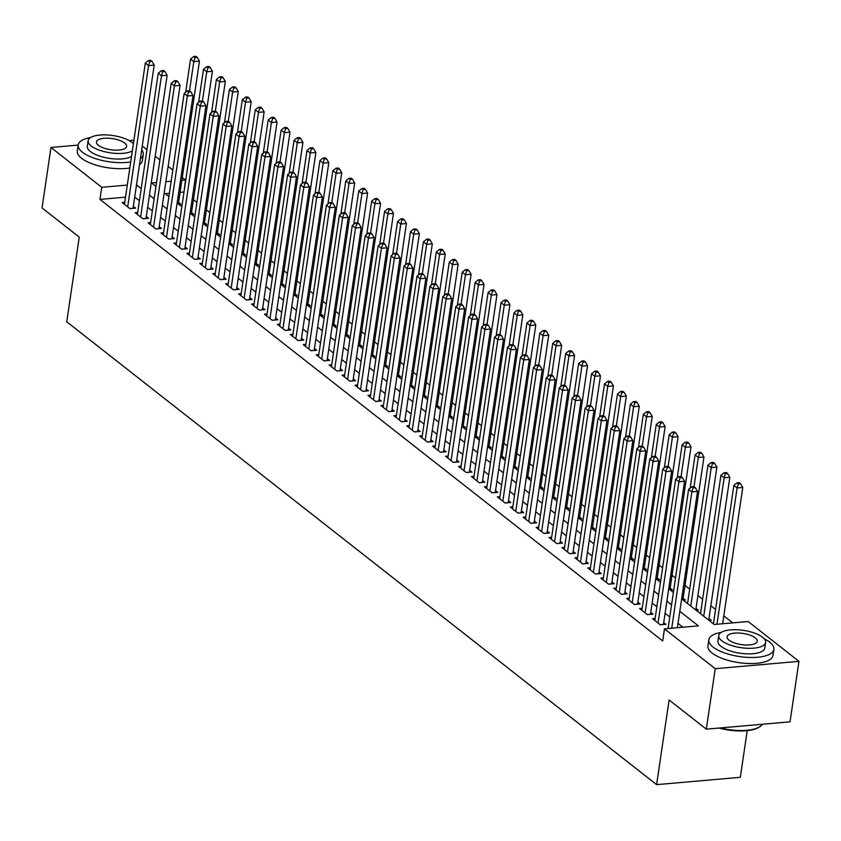 <?xml version="1.0" encoding="UTF-8"?>
<svg xmlns="http://www.w3.org/2000/svg" width="841" height="841" viewBox="0 0 841 841"><rect width="100%" height="100%" fill="white"/><g stroke="black" fill="none" stroke-linecap="round" stroke-linejoin="round"><path stroke-width="1.26" d="M747.218 730.64L740.332 777.305L656.611 784.642L66.744 321.777L79.243 237.12L42.05 207.937L50.975 147.469L78.171 145.083M142.245 146.061L146.944 149.74M155.186 156.205L159.885 159.895M168.126 166.36L172.815 170.04M182.276 177.462L185.472 179.974L181.856 180.289M183.969 192.284L185.472 179.974M732.711 622.876L723.796 615.875M715.554 609.42L710.855 605.73M702.624 599.265L697.925 595.575M689.683 589.11L684.984 585.431M675.533 578.009L672.054 575.276M662.592 567.854L659.113 565.131M649.662 557.709L646.182 554.976M636.721 547.554L633.241 544.831M623.791 537.41L620.311 534.676M610.85 527.254L607.37 524.521M597.919 517.099L594.44 514.377M584.979 506.955L581.499 504.222M572.048 496.8L568.569 494.077M559.107 486.655L555.628 483.922M546.177 476.5L542.697 473.777M533.236 466.356L529.756 463.622M520.306 456.2L516.826 453.467M507.365 446.056L503.885 443.323M494.434 435.901L490.955 433.168M481.494 425.746L478.014 423.023M468.563 415.601L465.084 412.868M455.622 405.446L452.143 402.723M442.681 395.302L439.212 392.568M429.751 385.146L426.271 382.413M416.81 375.002L413.341 372.269M403.88 364.847L400.4 362.114M390.939 354.692L387.47 351.969M378.008 344.547L374.529 341.814M365.068 334.392L361.588 331.669M352.137 324.248L348.658 321.514M339.196 314.092L335.717 311.37M326.266 303.948L322.786 301.215M313.325 293.793L309.845 291.06M300.395 283.638L296.915 280.915M287.454 273.493L283.974 270.76M274.523 263.338L271.044 260.615M261.583 253.194L258.103 250.46M248.652 243.038L245.173 240.316M235.711 232.894L232.232 230.161M222.781 222.739L219.301 220.006M209.84 212.594L206.36 209.861M196.91 202.439L193.43 199.706M681.641 598.908L714.24 624.495L748.175 621.52L798.95 661.352L715.239 668.7L664.464 628.858L698.398 625.883L679.812 611.291M715.239 668.7L706.303 729.168L790.025 721.83L798.95 661.352M655.118 618.482L652.563 618.703L660.322 624.8L665.977 624.295L663.717 622.529M642.188 608.327L639.623 608.558L647.391 614.645L653.047 614.151L650.776 612.374M629.247 598.182L626.692 598.403L634.45 604.5L640.106 603.996L637.846 602.219M616.316 588.027L613.751 588.258L621.51 594.345L627.176 593.851L624.905 592.075M603.375 577.883L600.821 578.103L608.579 584.19L614.235 583.696L611.975 581.919M590.445 567.728L587.88 567.959L595.638 574.046L601.304 573.551L599.034 571.775M577.504 557.583L574.95 557.804L582.708 563.89L588.364 563.396L586.103 561.62M564.574 547.428L562.009 547.649L569.767 553.746L575.423 553.252L573.163 551.475M551.633 537.273L549.078 537.504L556.837 543.591L562.492 543.097L560.232 541.32M538.703 527.128L536.138 527.349L543.896 533.446L549.551 532.942L547.291 531.165M525.762 516.973L523.207 517.204L530.965 523.291L536.621 522.797L534.361 521.021M512.821 506.829L510.266 507.049L518.024 513.136L523.68 512.642L521.42 510.865M499.89 496.674L497.336 496.905L505.094 502.992L510.75 502.498L508.49 500.721M486.95 486.529L484.395 486.75L492.153 492.837L497.809 492.342L495.549 490.566M474.019 476.374L471.454 476.595L479.223 482.692L484.879 482.198L482.618 480.421M461.078 466.229L458.524 466.45L466.282 472.537L471.938 472.043L469.677 470.266M448.148 456.074L445.583 456.295L453.352 462.392L459.007 461.888L456.737 460.111M435.207 445.919L432.652 446.15L440.411 452.237L446.066 451.743L443.806 449.967M422.277 435.775L419.712 435.995L427.48 442.093L433.136 441.588L430.865 439.811M409.336 425.62L406.781 425.851L414.539 431.938L420.195 431.444L417.935 429.667M396.405 415.475L393.84 415.696L401.609 421.783L407.265 421.288L404.994 419.512M383.464 405.32L380.91 405.541L388.668 411.638L394.324 411.144L392.064 409.367M370.534 395.175L367.969 395.396L375.738 401.483L381.394 400.989L379.123 399.212M357.593 385.02L355.039 385.241L362.797 391.338L368.453 390.834L366.192 389.068M344.663 374.865L342.098 375.097L349.867 381.183L355.522 380.689L353.252 378.913M331.722 364.721L329.167 364.941L336.926 371.039L342.581 370.534L340.321 368.757M318.792 354.566L316.227 354.797L323.995 360.884L329.651 360.39L327.38 358.613M305.851 344.421L303.296 344.642L311.054 350.729L316.71 350.234L314.45 348.458M292.92 334.266L290.355 334.497L298.124 340.584L303.78 340.09L301.509 338.313M279.979 324.121L277.425 324.342L285.183 330.429L290.839 329.935L288.579 328.158M267.049 313.966L264.484 314.187L272.242 320.284L277.908 319.79L275.638 318.014M254.108 303.811L251.554 304.043L259.312 310.129L264.968 309.635L262.707 307.859M241.178 293.667L238.613 293.887L246.371 299.985L252.037 299.48L249.766 297.703M228.237 283.512L225.682 283.743L233.441 289.83L239.096 289.336L236.836 287.559M215.307 273.367L212.741 273.588L220.5 279.675L226.155 279.18L223.895 277.404M202.366 263.212L199.811 263.443L207.569 269.53L213.225 269.036L210.965 267.259M189.425 253.067L186.87 253.288L194.628 259.375L200.284 258.881L198.024 257.104M176.494 242.912L173.94 243.133L181.698 249.23L187.354 248.736L185.094 246.96M163.553 232.768L160.999 232.989L168.757 239.075L174.413 238.581L172.153 236.805M150.623 222.613L148.058 222.833L155.827 228.931L161.483 228.426L159.222 226.649M137.682 212.458L135.128 212.689L142.886 218.776L148.542 218.282L146.281 216.505M178.797 204.342L180.857 204.163L178.597 202.387M191.727 214.487L193.798 214.308L191.538 212.531M204.668 224.642L206.728 224.463L204.468 222.686M217.598 234.797L219.669 234.607L217.409 232.831M230.539 244.941L232.6 244.763L230.339 242.986M243.47 255.096L245.54 254.918L243.28 253.141M256.41 265.241L258.481 265.062L256.211 263.286M269.341 275.396L271.412 275.217L269.152 273.441M282.282 285.541L284.353 285.362L282.082 283.585M295.223 295.696L297.283 295.517L295.023 293.74M308.153 305.851L310.224 305.661L307.953 303.885M321.094 315.995L323.154 315.817L320.894 314.04M334.024 326.15L336.095 325.961L333.824 324.184M346.965 336.295L349.026 336.116L346.765 334.34M359.895 346.45L361.966 346.271L359.696 344.495M372.836 356.595L374.897 356.416L372.637 354.639M385.767 366.75L387.838 366.571L385.567 364.794M398.708 376.905L400.768 376.715L398.508 374.939M411.638 387.049L413.709 386.871L411.438 385.094M424.579 397.204L426.639 397.015L424.379 395.238M437.509 407.349L439.58 407.17L437.309 405.394M450.45 417.504L452.511 417.325L450.25 415.549M463.38 427.649L465.451 427.47L463.181 425.693M476.321 437.804L478.382 437.625L476.122 435.848M489.252 447.948L491.323 447.769L489.063 445.993M502.193 458.103L504.253 457.925L501.993 456.148M515.123 468.258L517.194 468.069L514.934 466.292M528.064 478.403L530.124 478.224L527.864 476.448M540.994 488.558L543.065 488.369L540.805 486.603M553.935 498.702L555.996 498.524L553.735 496.747M566.866 508.858L568.937 508.679L566.676 506.902M579.806 519.002L581.867 518.823L579.607 517.047M592.737 529.157L594.808 528.978L592.548 527.202M605.678 539.312L607.749 539.123L605.478 537.346M618.608 549.457L620.679 549.278L618.419 547.502M631.549 559.612L633.62 559.423L631.349 557.646M644.49 569.756L646.55 569.578L644.29 567.801M657.42 579.912L659.491 579.733L657.22 577.956M670.361 590.056L672.422 589.877L670.161 588.101M683.291 600.211L685.362 600.032L683.092 598.256M696.232 610.366L698.293 610.177L696.033 608.4M709.163 620.511L711.234 620.332L708.963 618.555M183.685 192.063L180.079 192.379M169.388 193.314L165.214 193.682M125.509 197.162L99.963 199.412L662.676 640.958L664.464 628.858M682.934 627.239L678.025 623.391M669.783 616.926L665.084 613.236M656.853 606.771L652.153 603.092M643.912 596.626L639.213 592.937M630.981 586.471L626.282 582.781M618.04 576.327L613.341 572.637M605.11 566.172L600.411 562.482M592.169 556.017L587.47 552.337M579.239 545.872L574.54 542.182M566.298 535.717L561.599 532.038M553.357 525.572L548.668 521.883M540.427 515.417L535.728 511.727M527.486 505.273L522.797 501.583M514.555 495.118L509.856 491.428M501.614 484.963L496.915 481.283M488.684 474.818L483.985 471.128M475.743 464.663L471.044 460.984M462.813 454.518L458.114 450.829M449.872 444.363L445.173 440.673M436.942 434.219L432.242 430.529M424.001 424.064L419.302 420.374M411.07 413.919L406.371 410.229M398.129 403.764L393.43 400.074M385.199 393.609L380.5 389.93M372.258 383.464L367.559 379.775M359.328 373.309L354.629 369.63M346.387 363.165L341.688 359.475M333.457 353.01L328.757 349.32M320.516 342.865L315.817 339.175M307.585 332.71L302.886 329.02M294.644 322.555L289.945 318.876M281.714 312.41L277.015 308.721M268.773 302.255L264.074 298.576M255.843 292.111L251.144 288.421M242.902 281.956L238.203 278.266M229.971 271.811L225.272 268.121M217.031 261.656L212.331 257.966M204.09 251.501L199.401 247.822M191.159 241.356L186.46 237.667M178.218 231.201L173.519 227.522M165.288 221.057L160.589 217.367M152.347 210.902L147.648 207.222M139.417 200.757L134.718 197.067M124.752 202.313L122.187 202.534L129.956 208.631L135.611 208.126L133.341 206.35M129.188 140.615L133.919 140.195M706.303 729.168L669.11 699.985L656.611 784.642M99.963 199.412L101.75 187.312L50.975 147.469M127.296 185.073L101.75 187.312M671.57 604.826L666.871 601.147M658.64 594.682L653.941 590.992M645.699 584.527L641 580.847M632.758 574.382L628.069 570.692M619.828 564.227L615.128 560.537M606.887 554.082L602.198 550.392M593.956 543.927L589.257 540.237M581.015 533.772L576.316 530.093M568.085 523.628L563.386 519.938M555.144 513.473L550.445 509.793M542.214 503.328L537.515 499.638M529.273 493.173L524.574 489.483M516.342 483.028L511.643 479.338M503.402 472.873L498.702 469.183M490.471 462.718L485.772 459.039M477.53 452.574L472.831 448.884M464.6 442.419L459.901 438.739M451.659 432.274L446.96 428.584M438.729 422.119L434.03 418.44M425.788 411.974L421.089 408.284M412.857 401.819L408.158 398.129M399.917 391.675L395.217 387.985M386.986 381.52L382.287 377.83M374.045 371.365L369.346 367.685M361.115 361.22L356.416 357.53M348.174 351.065L343.475 347.386M335.244 340.92L330.545 337.23M322.303 330.765L317.604 327.075M309.372 320.621L304.673 316.931M296.431 310.466L291.732 306.776M283.491 300.311L278.802 296.631M270.56 290.166L265.861 286.476M257.619 280.011L252.92 276.332M244.689 269.866L239.99 266.176M231.748 259.711L227.049 256.021M218.818 249.567L214.119 245.877M205.877 239.412L201.178 235.722M192.946 229.257L188.247 225.577M180.006 219.112L175.306 215.422M167.075 208.957L162.376 205.278M154.134 198.812L149.435 195.123M141.204 188.657L136.505 184.978M156.542 182.508L151.527 182.949L155.963 186.429M164.205 192.894L168.904 196.573M177.136 203.038L181.835 206.728M190.077 213.194L194.776 216.883M203.007 223.338L207.706 227.028M215.948 233.493L220.647 237.183M228.878 243.648L233.577 247.328M241.819 253.793L246.518 257.483M254.749 263.948L259.449 267.627M267.69 274.092L272.389 277.782M280.621 284.247L285.32 287.937M293.562 294.392L298.261 298.082M306.502 304.547L311.191 308.237M319.433 314.702L324.132 318.382M332.374 324.847L337.062 328.537M345.304 335.002L350.003 338.681M358.245 345.146L362.944 348.836M371.175 355.301L375.874 358.981M384.116 365.446L388.815 369.136M397.047 375.601L401.746 379.291M409.988 385.746L414.687 389.436M422.918 395.901L427.617 399.591M435.859 406.056L440.558 409.735M448.789 416.2L453.488 419.89M461.73 426.355L466.429 430.035M474.66 436.5L479.359 440.19M487.601 446.655L492.3 450.345M500.532 456.8L505.231 460.49M513.473 466.955L518.172 470.645M526.403 477.11L531.102 480.789M539.344 487.254L544.043 490.944M552.274 497.409L556.973 501.089M565.215 507.554L569.914 511.244M578.145 517.709L582.845 521.399M591.086 527.854L595.785 531.544M604.017 538.009L608.716 541.699M616.958 548.164L621.657 551.843M629.888 558.308L634.587 561.998M642.829 568.463L647.528 572.143M655.77 578.608L660.458 582.298M668.7 588.763L673.399 592.442M171.165 181.225L165.856 181.688M129.882 208.568L133.057 208.284L154.208 65.093L148.552 65.598L127.685 206.854M149.74 61.54L152 61.34L150.707 60.321L148.447 60.52L149.74 61.54L148.552 65.598L145.314 63.054L124.457 204.31M154.208 65.093L152 61.34M148.447 60.52L145.314 63.054M178.355 203.995L199.454 61.13L193.798 61.624L190.571 59.091L185.672 92.258M189.498 90.775L193.798 61.624L194.986 57.566L197.257 57.367L195.964 56.358L193.693 56.557L194.986 57.566M190.571 59.091L193.693 56.557M197.257 57.367L199.454 61.13M90.586 137.556A32.883 12.131 8.4 0 0 78.192 144.936A32.883 12.131 8.4 0 0 82.439 152.221A32.883 12.131 8.4 0 0 130.712 161.956M78.192 144.936L77.298 150.981A32.883 12.131 8.4 0 0 81.545 158.266A32.883 12.131 8.4 0 0 129.819 168M131.522 156.468A23.674 8.736 -171.6 0 1 111.18 158.613A23.674 8.736 -171.6 0 1 90.365 151.527A23.674 8.736 -171.6 0 1 87.306 146.281L88.126 140.72A23.674 8.736 8.4 0 0 91.185 145.966A23.674 8.736 8.4 0 0 112 153.051A23.674 8.736 8.4 0 0 132.342 150.896M133.393 143.748A23.674 8.736 8.4 0 0 131.911 142.392A23.674 8.736 8.4 0 0 106.145 134.907A23.674 8.736 8.4 0 0 88.126 140.72M98.429 145.325A15.254 5.635 8.4 0 0 115.028 150.15A15.254 5.635 8.4 0 0 126.644 146.408A15.254 5.635 8.4 0 0 124.668 143.023A15.254 5.635 8.4 0 0 108.069 138.208A15.254 5.635 8.4 0 0 96.452 141.95A15.254 5.635 8.4 0 0 98.429 145.325M139.511 164.615A32.883 12.131 8.4 0 0 142.36 160.589L143.254 154.544A32.883 12.131 8.4 0 0 141.687 149.866M140.405 158.571A32.883 12.131 8.4 0 0 143.254 154.544M721.21 632.39A32.883 12.131 8.4 0 0 708.816 639.77A32.883 12.131 8.4 0 0 713.063 647.055A32.883 12.131 8.4 0 0 748.847 657.452A32.883 12.131 8.4 0 0 773.878 649.378A32.883 12.131 8.4 0 0 769.631 642.093A32.883 12.131 8.4 0 0 764.143 638.729M708.816 639.77L707.922 645.825A32.883 12.131 8.4 0 0 712.169 653.1A32.883 12.131 8.4 0 0 747.964 663.496A32.883 12.131 8.4 0 0 772.984 655.423L773.878 649.378M765.594 642.471L764.774 648.033A23.674 8.736 -171.6 0 1 746.755 653.846A23.674 8.736 -171.6 0 1 720.979 646.361A23.674 8.736 -171.6 0 1 717.93 641.115L718.75 635.554A23.674 8.736 8.4 0 0 721.809 640.8A23.674 8.736 8.4 0 0 747.575 648.285A23.674 8.736 8.4 0 0 765.594 642.471A23.674 8.736 8.4 0 0 762.535 637.226A23.674 8.736 8.4 0 0 736.769 629.741A23.674 8.736 8.4 0 0 718.75 635.554M729.042 640.169A15.254 5.635 8.4 0 0 745.652 644.984A15.254 5.635 8.4 0 0 757.257 641.241A15.254 5.635 8.4 0 0 755.292 637.867A15.254 5.635 8.4 0 0 738.682 633.042A15.254 5.635 8.4 0 0 727.076 636.784A15.254 5.635 8.4 0 0 729.042 640.169M720.306 727.938A32.883 12.131 8.4 0 0 759.717 726.803A32.883 12.131 8.4 0 0 762.409 724.248M759.297 727.045A32.095 11.837 -171.6 0 1 758.908 727.307A32.095 11.837 -171.6 0 1 719.034 728.054M142.812 218.723L145.998 218.439L167.138 75.248L161.483 75.743L140.626 216.999M162.67 71.685L164.941 71.496L163.648 70.476L161.377 70.676L162.67 71.685L161.483 75.743L158.255 73.209L137.388 214.466M167.138 75.248L164.941 71.496M161.377 70.676L158.255 73.209M155.753 228.868L158.928 228.594L180.079 85.393L174.423 85.898L153.556 227.154M175.611 81.84L177.871 81.64L176.578 80.631L174.318 80.82L175.611 81.84L174.423 85.898L171.186 83.354L150.329 224.61M180.079 85.393L177.871 81.64M174.318 80.82L171.186 83.354M168.684 239.023L171.869 238.739L193.01 95.548L187.354 96.042L166.497 237.299M188.542 91.995L190.812 91.795L189.519 90.775L187.249 90.975L188.542 91.995L187.354 96.042L184.126 93.509L163.259 234.765M193.01 95.548L190.812 91.795M187.249 90.975L184.126 93.509M181.624 249.167L184.799 248.894L205.95 105.703L200.295 106.197L179.427 247.454M201.483 102.139L203.743 101.94L202.45 100.931L200.19 101.13L201.483 102.139L200.295 106.197L197.057 103.653L176.2 244.91M205.95 105.703L203.743 101.94M200.19 101.13L197.057 103.653M191.296 214.15L212.395 71.275L206.739 71.769L203.501 69.235L198.602 102.413M202.429 100.931L206.739 71.769L207.927 67.722L210.187 67.522L208.894 66.502L206.634 66.702L207.927 67.722M203.501 69.235L206.634 66.702M210.187 67.522L212.395 71.275M204.226 224.305L225.325 81.43L219.669 81.924L216.442 79.39L211.543 112.557M215.37 111.075L219.669 81.924L220.868 77.866L223.128 77.666L221.835 76.657L219.564 76.857L220.868 77.866M216.442 79.39L219.564 76.857M223.128 77.666L225.325 81.43M217.167 234.45L238.266 91.574L232.61 92.079L229.372 89.535L224.473 122.712M228.3 121.23L232.61 92.079L233.798 88.021L236.058 87.821L234.765 86.802L232.505 87.001L233.798 88.021M229.372 89.535L232.505 87.001M236.058 87.821L238.266 91.574M230.098 244.605L251.196 101.729L245.54 102.224L242.313 99.69L237.414 132.857M241.241 131.385L245.54 102.224L246.739 98.166L248.999 97.977L247.706 96.957L245.446 97.157L246.739 98.166M242.313 99.69L245.446 97.157M248.999 97.977L251.196 101.729M194.555 259.322L197.74 259.039L218.881 115.848L213.225 116.342L192.368 257.598M214.423 112.295L216.684 112.095L215.391 111.075L213.12 111.275L214.423 112.295L213.225 116.342L209.998 113.808L189.13 255.065M218.881 115.848L216.684 112.095M213.12 111.275L209.998 113.808M243.038 254.749L264.137 111.885L258.481 112.379L255.244 109.835L250.345 143.012M254.192 141.53L251.932 141.73L253.225 142.739L255.485 142.539L254.192 141.53L258.481 112.379L259.669 108.321L261.929 108.121L260.636 107.112L258.376 107.301L259.669 108.321M255.244 109.835L258.376 107.301M261.929 108.121L264.137 111.885M207.496 269.467L210.671 269.194L231.822 126.003L226.166 126.497L205.309 267.753M227.354 122.439L229.614 122.239L228.321 121.23L226.061 121.43L227.354 122.439L226.166 126.497L222.928 123.963L202.071 265.22M231.822 126.003L229.614 122.239M226.061 121.43L222.928 123.963M255.969 264.904L277.067 122.029L271.412 122.523L268.184 119.99L263.286 153.157M267.133 151.685L264.873 151.874L266.166 152.894L268.426 152.694L267.133 151.685L271.412 122.523L272.61 118.476L274.87 118.276L273.577 117.256L271.317 117.456L272.61 118.476M268.184 119.99L271.317 117.456M274.87 118.276L277.067 122.029M220.426 279.622L223.611 279.338L244.752 136.147L239.096 136.652L218.239 277.908M240.295 132.594L242.555 132.394L241.262 131.375L239.002 131.574L240.295 132.594L239.096 136.652L235.869 134.108L215.002 275.364M244.752 136.147L242.555 132.394M239.002 131.574L235.869 134.108M268.91 275.049L290.008 132.184L284.353 132.678L281.115 130.134L276.216 163.312M280.064 161.829L277.803 162.029L279.096 163.049L281.357 162.849L280.064 161.829L284.353 132.678L285.541 128.62L287.801 128.421L286.508 127.412L284.247 127.611L285.541 128.62M281.115 130.134L284.247 127.611M287.801 128.421L290.008 132.184M233.367 289.767L236.542 289.493L257.693 146.302L252.037 146.797L231.18 288.053M253.225 142.739L252.037 146.797L248.799 144.263L227.943 285.52M257.693 146.302L255.485 142.539M251.932 141.73L248.799 144.263M281.851 285.204L302.939 142.329L297.283 142.823L294.056 140.289L289.157 173.456M293.004 171.984L290.744 172.184L292.037 173.193L294.297 172.994L293.004 171.984L297.283 142.823L298.481 138.776L300.742 138.576L299.449 137.556L297.188 137.756L298.481 138.776M294.056 140.289L297.188 137.756M300.742 138.576L302.939 142.329M246.297 299.922L249.483 299.648L270.623 156.447L264.968 156.952L244.111 298.208M266.166 152.894L264.968 156.952L261.74 154.408L240.873 295.664M270.623 156.447L268.426 152.694M264.873 151.874L261.74 154.408M294.781 295.349L315.88 152.484L310.224 152.978L306.986 150.444L302.087 183.611M305.935 182.129L303.675 182.329L304.968 183.349L307.228 183.149L305.935 182.129L310.224 152.978L311.412 148.92L313.672 148.72L312.379 147.711L310.119 147.911L311.412 148.92M306.986 150.444L310.119 147.911M313.672 148.72L315.88 152.484M259.238 310.077L262.413 309.793L283.564 166.602L277.908 167.096L257.052 308.353M279.096 163.049L277.908 167.096L274.671 164.563L253.814 305.819M283.564 166.602L281.357 162.849M277.803 162.029L274.671 164.563M307.722 305.504L328.81 162.628L323.154 163.133L319.927 160.589L315.028 193.766M318.855 192.284L323.154 163.133L324.353 159.075L326.613 158.875L325.32 157.856L323.06 158.055L324.353 159.075M319.927 160.589L323.06 158.055M326.613 158.875L328.81 162.628M272.169 320.221L275.354 319.948L296.495 176.757L290.839 177.251L269.982 318.508M292.037 173.193L290.839 177.251L287.611 174.707L266.744 315.964M296.495 176.757L294.297 172.994M290.744 172.184L287.611 174.707M320.652 315.659L341.751 172.783L336.095 173.278L332.857 170.744L327.958 203.911M331.785 202.439L336.095 173.278L337.283 169.22L339.543 169.03L338.25 168.011L335.99 168.211L337.283 169.22M332.857 170.744L335.99 168.211M339.543 169.03L341.751 172.783M285.11 330.376L288.295 330.093L309.435 186.902L303.78 187.396L282.923 328.652M304.968 183.349L303.78 187.396L300.542 184.862L279.685 326.119M309.435 186.902L307.228 183.149M303.675 182.329L300.542 184.862M333.593 325.803L354.681 182.928L349.026 183.433L345.798 180.889L340.899 214.066M344.726 212.584L349.026 183.433L350.224 179.375L352.484 179.175L351.191 178.166L348.931 178.355L350.224 179.375M345.798 180.889L348.931 178.355M352.484 179.175L354.681 182.928M346.524 335.958L367.622 193.083L361.966 193.577L358.729 191.044L353.83 224.211M357.656 222.739L361.966 193.577L363.154 189.53L365.415 189.33L364.121 188.31L361.861 188.51L363.154 189.53M358.729 191.044L361.861 188.51M365.415 189.33L367.622 193.083M359.464 346.103L380.563 203.238L374.897 203.732L371.669 201.188L366.771 234.366M370.618 232.883L368.358 233.083L369.651 234.092L371.911 233.903L370.618 232.883L374.897 203.732L376.095 199.674L378.355 199.475L377.062 198.465L374.802 198.665L376.095 199.674M371.669 201.188L374.802 198.665M378.355 199.475L380.563 203.238M298.04 340.521L301.225 340.248L322.366 197.057L316.71 197.551L295.853 338.807M317.909 193.493L320.169 193.293L318.876 192.284L316.615 192.484L317.909 193.493L316.71 197.551L313.483 195.017L292.626 336.274M322.366 197.057L320.169 193.293M316.615 192.484L313.483 195.017M310.981 350.676L314.166 350.392L335.307 207.201L329.651 207.695L308.794 348.952M330.839 203.648L333.099 203.448L331.806 202.429L329.546 202.628L330.839 203.648L329.651 207.695L326.413 205.162L305.556 346.418M335.307 207.201L333.099 203.448M329.546 202.628L326.413 205.162M323.911 360.821L327.096 360.547L348.237 217.356L342.581 217.851L321.725 359.107M343.78 213.793L346.04 213.593L344.747 212.584L342.487 212.784L343.78 213.793L342.581 217.851L339.354 215.317L318.497 356.573M348.237 217.356L346.04 213.593M342.487 212.784L339.354 215.317M372.395 356.258L393.493 213.383L387.838 213.877L384.6 211.343L379.701 244.51M383.549 243.038L381.288 243.228L382.581 244.247L384.842 244.048L383.549 243.038L387.838 213.877L389.026 209.829L391.296 209.63L389.993 208.61L387.733 208.81L389.026 209.829M384.6 211.343L387.733 208.81M391.296 209.63L393.493 213.383M336.852 370.976L340.037 370.692L361.178 227.501L355.522 228.006L334.665 369.262M356.71 223.948L358.97 223.748L357.677 222.728L355.417 222.928L356.71 223.948L355.522 228.006L352.284 225.462L331.428 366.718M361.178 227.501L358.97 223.748M355.417 222.928L352.284 225.462M385.336 366.403L406.434 223.538L400.768 224.032L397.541 221.498L392.642 254.665M396.489 253.183L394.229 253.383L395.522 254.403L397.782 254.203L396.489 253.183L400.768 224.032L401.966 219.974L404.227 219.774L402.934 218.765L400.673 218.965L401.966 219.974M397.541 221.498L400.673 218.965M404.227 219.774L406.434 223.538M349.782 381.131L352.968 380.847L374.119 237.656L368.453 238.15L347.596 379.407M369.651 234.092L368.453 238.15L365.225 235.617L344.368 376.873M374.119 237.656L371.911 233.903M368.358 233.083L365.225 235.617M398.266 376.558L419.365 233.682L413.709 234.187L410.471 231.643L405.572 264.82M409.42 263.338L407.16 263.538L408.453 264.547L410.723 264.347L409.42 263.338L413.709 234.187L414.897 230.129L417.168 229.929L415.864 228.91L413.604 229.109L414.897 230.129M410.471 231.643L413.604 229.109M417.168 229.929L419.365 233.682M362.723 391.275L365.909 391.002L387.049 247.811L381.394 248.305L360.537 389.562M382.581 244.247L381.394 248.305L378.156 245.761L357.299 387.018M387.049 247.811L384.842 244.048M381.288 243.228L378.156 245.761M411.207 386.713L432.306 243.837L426.65 244.332L423.412 241.798L418.513 274.965M422.361 273.483L420.101 273.682L421.394 274.702L423.654 274.502L422.361 273.483L426.65 244.332L427.838 240.274L430.098 240.074L428.805 239.065L426.545 239.264L427.838 240.274M423.412 241.798L426.545 239.264M430.098 240.074L432.306 243.837M375.664 401.43L378.839 401.146L399.99 257.956L394.324 258.45L373.467 399.706M395.522 254.403L394.324 258.45L391.097 255.916L370.24 397.173M399.99 257.956L397.782 254.203M394.229 253.383L391.097 255.916M424.137 396.857L445.236 253.982L439.58 254.487L436.342 251.943L431.444 285.12M435.281 283.638L439.58 254.487L440.768 250.429L443.039 250.229L441.746 249.22L439.475 249.409L440.768 250.429M436.342 251.943L439.475 249.409M443.039 250.229L445.236 253.982M388.595 411.575L391.78 411.302L412.92 268.111L407.265 268.605L386.408 409.861M408.453 264.547L407.265 268.605L404.027 266.061L383.17 407.317M412.92 268.111L410.723 264.347M407.16 263.538L404.027 266.061M437.078 407.012L458.177 264.137L452.521 264.631L449.283 262.098L444.384 295.265M448.211 293.793L452.521 264.631L453.709 260.584L455.969 260.384L454.676 259.364L452.416 259.564L453.709 260.584M449.283 262.098L452.416 259.564M455.969 260.384L458.177 264.137M401.535 421.73L404.71 421.446L425.861 278.255L420.206 278.749L399.338 420.006M421.394 274.702L420.206 278.749L416.968 276.216L396.111 417.472M425.861 278.255L423.654 274.502M420.101 273.682L416.968 276.216M450.009 417.157L471.107 274.292L465.451 274.786L462.214 272.242L457.325 305.42M461.152 303.937L465.451 274.786L466.639 270.728L468.91 270.529L467.617 269.519L465.346 269.719L466.639 270.728M462.214 272.242L465.346 269.719M468.91 270.529L471.107 274.292M414.466 431.875L417.651 431.601L438.792 288.41L433.136 288.905L412.279 430.161M434.324 284.847L436.595 284.647L435.302 283.638L433.031 283.837L434.324 284.847L433.136 288.905L429.898 286.371L409.041 427.627M438.792 288.41L436.595 284.647M433.031 283.837L429.898 286.371M462.949 427.312L484.048 284.437L478.392 284.931L475.154 282.397L470.256 315.564M474.082 314.092L478.392 284.931L479.58 280.883L481.84 280.684L480.547 279.664L478.287 279.864L479.58 280.883M475.154 282.397L478.287 279.864M481.84 280.684L484.048 284.437M427.407 442.03L430.581 441.746L451.733 298.555L446.077 299.06L425.21 440.316M447.265 295.002L449.525 294.802L448.232 293.782L445.972 293.982L447.265 295.002L446.077 299.06L442.839 296.516L421.982 437.772M451.733 298.555L449.525 294.802M445.972 293.982L442.839 296.516M440.337 452.185L443.522 451.901L464.663 308.71L459.007 309.204L438.15 450.461M460.195 305.146L462.466 304.957L461.173 303.937L458.902 304.137L460.195 305.146L459.007 309.204L455.769 306.671L434.913 447.927M464.663 308.71L462.466 304.957M458.902 304.137L455.769 306.671M453.278 462.329L456.453 462.056L477.604 318.855L471.948 319.359L451.081 460.616M473.136 315.301L475.396 315.102L474.103 314.092L471.843 314.282L473.136 315.301L471.948 319.359L468.71 316.815L447.854 458.072M477.604 318.855L475.396 315.102M471.843 314.282L468.71 316.815M475.88 437.457L496.978 294.592L491.323 295.086L488.085 292.542L483.197 325.719M487.044 324.237L484.773 324.437L486.066 325.456L488.337 325.257L487.044 324.237L491.323 295.086L492.511 291.028L494.781 290.828L493.488 289.819L491.218 290.019L492.511 291.028M488.085 292.542L491.218 290.019M494.781 290.828L496.978 294.592M488.821 447.612L509.919 304.736L504.264 305.23L501.026 302.697L496.127 335.874M499.975 334.392L497.714 334.592L499.007 335.601L501.268 335.401L499.975 334.392L504.264 305.23L505.452 301.183L507.712 300.983L506.419 299.964L504.158 300.163L505.452 301.183M501.026 302.697L504.158 300.163M507.712 300.983L509.919 304.736M501.751 457.756L522.85 314.891L517.194 315.386L513.967 312.852L509.068 346.019M512.915 344.537L510.645 344.736L511.938 345.756L514.208 345.556L512.915 344.537L517.194 315.386L518.382 311.328L520.653 311.128L519.36 310.119L517.089 310.318L518.382 311.328M513.967 312.852L517.089 310.318M520.653 311.128L522.85 314.891M466.208 472.484L469.394 472.2L490.534 329.01L484.879 329.504L464.022 470.76M486.066 325.456L484.879 329.504L481.641 326.97L460.784 468.227M490.534 329.01L488.337 325.257M484.773 324.437L481.641 326.97M514.692 467.911L535.791 325.036L530.135 325.541L526.897 322.997L521.998 356.174M525.846 354.692L523.586 354.891L524.879 355.901L527.139 355.701L525.846 354.692L530.135 325.541L531.323 321.483L533.583 321.283L532.29 320.263L530.03 320.463L531.323 321.483M526.897 322.997L530.03 320.463M533.583 321.283L535.791 325.036M479.149 482.629L482.324 482.356L503.475 339.165L497.819 339.659L476.952 480.915M499.007 335.601L497.819 339.659L494.582 337.115L473.725 478.371M503.475 339.165L501.268 335.401M497.714 334.592L494.582 337.115M527.622 478.066L548.721 335.191L543.065 335.685L539.838 333.152L534.939 366.319M538.787 364.836L536.516 365.036L537.82 366.056L540.08 365.856L538.787 364.836L543.065 335.685L544.264 331.627L546.524 331.438L545.231 330.418L542.96 330.618L544.264 331.627M539.838 333.152L542.96 330.618M546.524 331.438L548.721 335.191M492.08 492.784L495.265 492.5L516.406 349.309L510.75 349.803L489.893 491.06M511.938 345.756L510.75 349.803L507.522 347.27L486.655 488.526M516.406 349.309L514.208 345.556M510.645 344.736L507.522 347.27M540.563 488.211L561.662 345.346L556.006 345.84L552.768 343.296L547.869 376.474M551.717 374.991L549.457 375.191L550.75 376.2L553.01 376.001L551.717 374.991L556.006 345.84L557.194 341.782L559.454 341.583L558.161 340.573L555.901 340.763L557.194 341.782M552.768 343.296L555.901 340.763M559.454 341.583L561.662 345.346M505.02 502.929L508.195 502.655L529.346 359.464L523.691 359.959L502.823 501.215M524.879 355.901L523.691 359.959L520.453 357.425L499.596 498.681M529.346 359.464L527.139 355.701M523.586 354.891L520.453 357.425M553.494 498.366L574.592 355.491L568.937 355.985L565.709 353.451L560.81 386.618M564.637 385.146L568.937 355.985L570.135 351.937L572.395 351.738L571.102 350.718L568.831 350.918L570.135 351.937M565.709 353.451L568.831 350.918M572.395 351.738L574.592 355.491M517.951 513.084L521.136 512.8L542.277 369.609L536.621 370.103L515.764 511.37M537.82 366.056L536.621 370.103L533.394 367.57L512.526 508.826M542.277 369.609L540.08 365.856M536.516 365.036L533.394 367.57M530.892 523.228L534.067 522.955L555.218 379.764L549.562 380.258L528.705 521.515M550.75 376.2L549.562 380.258L546.324 377.725L525.467 518.981M555.218 379.764L553.01 376.001M549.457 375.191L546.324 377.725M543.822 533.383L547.007 533.11L568.148 389.909L562.492 390.413L541.636 531.67M563.691 386.355L565.951 386.156L564.658 385.136L562.387 385.336L563.691 386.355L562.492 390.413L559.265 387.869L538.398 529.126M568.148 389.909L565.951 386.156M562.387 385.336L559.265 387.869M566.435 508.511L587.533 365.646L581.877 366.14L578.64 363.596L573.741 396.773M577.567 395.291L581.877 366.14L583.065 362.082L585.325 361.882L584.032 360.873L581.772 361.073L583.065 362.082M578.64 363.596L581.772 361.073M585.325 361.882L587.533 365.646M579.365 518.666L600.463 375.79L594.808 376.284L591.58 373.751L586.682 406.918M590.508 405.446L594.808 376.284L596.006 372.237L598.266 372.037L596.973 371.018L594.713 371.217L596.006 372.237M591.58 373.751L594.713 371.217M598.266 372.037L600.463 375.79M592.306 528.81L613.404 385.945L607.749 386.44L604.511 383.906L599.612 417.073M603.439 415.591L607.749 386.44L608.937 382.382L611.197 382.182L609.904 381.173L607.644 381.372L608.937 382.382M604.511 383.906L607.644 381.372M611.197 382.182L613.404 385.945M556.763 543.538L559.938 543.254L581.089 400.064L575.433 400.558L554.576 541.814M576.621 396.5L578.881 396.311L577.588 395.291L575.328 395.491L576.621 396.5L575.433 400.558L572.195 398.024L551.339 539.281M581.089 400.064L578.881 396.311M575.328 395.491L572.195 398.024M605.236 538.965L626.335 396.09L620.679 396.595L617.452 394.051L612.553 427.228M616.4 425.746L614.14 425.945L615.433 426.955L617.693 426.755L616.4 425.746L620.679 396.595L621.877 392.537L624.138 392.337L622.845 391.317L620.584 391.517L621.877 392.537M617.452 394.051L620.584 391.517M624.138 392.337L626.335 396.09M569.693 553.683L572.879 553.41L594.019 410.219L588.364 410.713L567.507 551.969M589.562 406.655L591.822 406.455L590.529 405.446L588.269 405.646L589.562 406.655L588.364 410.713L585.136 408.169L564.269 549.425M594.019 410.219L591.822 406.455M588.269 405.646L585.136 408.169M618.177 549.12L639.276 406.245L633.62 406.739L630.382 404.206L625.483 437.373M629.331 435.89L627.071 436.09L628.364 437.11L630.624 436.91L629.331 435.89L633.62 406.739L634.808 402.681L637.068 402.492L635.775 401.472L633.515 401.672L634.808 402.681M630.382 404.206L633.515 401.672M637.068 402.492L639.276 406.245M582.634 563.838L585.809 563.554L606.96 420.363L601.304 420.857L580.448 562.114M602.492 416.81L604.753 416.61L603.46 415.591L601.199 415.79L602.492 416.81L601.304 420.857L598.067 418.324L577.21 559.58M606.96 420.363L604.753 416.61M601.199 415.79L598.067 418.324M631.118 559.265L652.206 416.39L646.55 416.894L643.323 414.35L638.424 447.528M642.272 446.045L640.012 446.245L641.305 447.254L643.565 447.055L642.272 446.045L646.55 416.894L647.749 412.836L650.009 412.637L648.716 411.627L646.456 411.817L647.749 412.836M643.323 414.35L646.456 411.817M650.009 412.637L652.206 416.39M595.565 573.982L598.75 573.709L619.891 430.518L614.235 431.012L593.378 572.269M615.433 426.955L614.235 431.012L611.008 428.468L590.14 569.735M619.891 430.518L617.693 426.755M614.14 425.945L611.008 428.468M644.048 569.42L665.147 426.545L659.491 427.039L656.253 424.505L651.355 457.672M655.202 456.19L652.942 456.39L654.235 457.409L656.495 457.21L655.202 456.19L659.491 427.039L660.679 422.991L662.939 422.792L661.646 421.772L659.386 421.972L660.679 422.991M656.253 424.505L659.386 421.972M662.939 422.792L665.147 426.545M608.506 584.138L611.691 583.854L632.831 440.663L627.176 441.157L606.319 582.414M628.364 437.11L627.176 441.157L623.938 438.624L603.081 579.88M632.831 440.663L630.624 436.91M627.071 436.09L623.938 438.624M656.989 579.565L678.077 436.7L672.422 437.194L669.194 434.65L664.295 467.827M668.143 466.345L665.883 466.545L667.176 467.554L669.436 467.365L668.143 466.345L672.422 437.194L673.62 433.136L675.88 432.936L674.587 431.927L672.327 432.127L673.62 433.136M669.194 434.65L672.327 432.127M675.88 432.936L678.077 436.7M621.436 594.282L624.621 594.009L645.762 450.818L640.106 451.312L619.249 592.569M641.305 447.254L640.106 451.312L636.879 448.779L616.022 590.035M645.762 450.818L643.565 447.055M640.012 446.245L636.879 448.779M669.92 589.72L691.018 446.844L685.362 447.338L682.125 444.805L677.226 477.972M681.073 476.5L678.813 476.689L680.106 477.709L682.366 477.509L681.073 476.5L685.362 447.338L686.55 443.291L688.811 443.091L687.518 442.072L685.257 442.271L686.55 443.291M682.125 444.805L685.257 442.271M688.811 443.091L691.018 446.844M634.377 604.437L637.562 604.153L658.703 460.963L653.047 461.467L632.19 602.724M654.235 457.409L653.047 461.467L649.809 458.923L628.952 600.18M658.703 460.963L656.495 457.21M652.942 456.39L649.809 458.923M682.86 599.864L703.959 456.999L698.293 457.493L695.065 454.96L690.167 488.127M693.993 486.645L698.293 457.493L699.491 453.436L701.751 453.236L700.458 452.227L698.198 452.426L699.491 453.436M695.065 454.96L698.198 452.426M701.751 453.236L703.959 456.999M647.307 614.592L650.492 614.308L671.633 471.118L665.977 471.612L645.121 612.868M667.176 467.554L665.977 471.612L662.75 469.078L641.893 610.335M671.633 471.118L669.436 467.365M665.883 466.545L662.75 469.078M695.791 610.019L716.889 467.144L711.234 467.638L707.996 465.105L687.56 603.554M690.787 606.088L711.234 467.638L712.422 463.591L714.682 463.391L713.389 462.371L711.129 462.571L712.422 463.591M707.996 465.105L711.129 462.571M714.682 463.391L716.889 467.144M660.248 624.737L663.433 624.464L684.574 481.262L678.918 481.767L658.061 623.023M680.106 477.709L678.918 481.767L675.68 479.223L654.824 620.479M684.574 481.262L682.366 477.509M678.813 476.689L675.68 479.223M708.732 620.174L729.83 477.299L724.164 477.793L720.937 475.26L700.49 613.709M703.728 616.243L724.164 477.793L725.363 473.735L727.623 473.536L726.33 472.526L724.069 472.726L725.363 473.735M720.937 475.26L724.069 472.726M727.623 473.536L729.83 477.299M677.383 627.722L697.515 491.417L691.849 491.911L671.728 628.227M693.047 487.864L695.307 487.664L694.014 486.645L691.754 486.844L693.047 487.864L691.849 491.911L688.621 489.378L668.069 628.542M697.515 491.417L695.307 487.664M691.754 486.844L688.621 489.378M722.629 623.759L742.761 487.444L737.105 487.948L733.867 485.404L713.431 623.854M716.974 624.253L737.105 487.948L738.293 483.89L740.564 483.691L739.26 482.671L737 482.871L738.293 483.89M733.867 485.404L737 482.871M740.564 483.691L742.761 487.444M758.908 727.307L759.717 726.803"/></g></svg>
